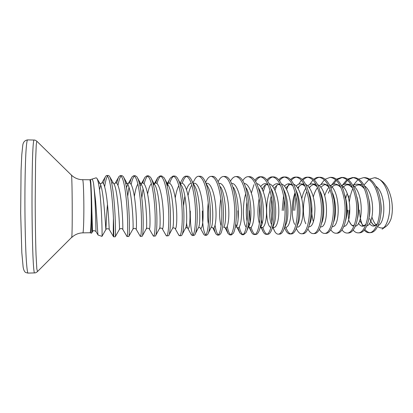 <?xml version="1.0" encoding="UTF-8"?>
<svg xmlns="http://www.w3.org/2000/svg" width="413" height="413" viewBox="0 0 413 413"><rect width="100%" height="100%" fill="white"/><g stroke="black" fill="none" stroke-linecap="round" stroke-linejoin="round"><path stroke-width="0.62" d="M101.99 236.381L98.067 235.018C97.592 233.799 96.947 217.016 95.594 200.945L93.555 183.542C93.013 180.527 92.404 179.082 91.727 179.201L90.452 179.598C90.819 180.486 91.216 187.683 91.66 201.193L91.887 211.229C92.047 224.971 91.954 232.297 91.598 233.2L89.988 232.751C90.814 233.319 91.485 217.202 91.237 201.208C90.984 187.755 90.504 180.605 89.786 179.769L81.588 179.676C77.649 179.33 74.242 177.796 71.366 175.076L37 141.385C36.731 141.21 36.473 142.568 36.22 145.459L35.585 161.199L35.213 201.162C35.255 221.358 35.57 241.249 36.034 254.728L36.814 268.811L37.5 271.542L71.717 237.299C72.611 234.274 72.254 172.309 71.366 175.076M101.996 236.375C102.212 236.938 102.104 218.684 100.622 200.635C99.6 188.137 98.325 180.657 96.802 178.184L96.131 177.838M371.948 217.099C373.006 220.454 374.415 223.118 376.176 225.09M377.652 226.463C379.655 227.976 381.731 228.368 383.878 227.64M369.681 179.087L374.514 177.724L376.222 177.91L379.883 179.665C384.679 183.63 387.792 190.429 389.237 200.057C391.044 212.741 387.477 225.947 382.092 229.205L385.453 226.851C387.688 225.359 389.536 222.736 391.003 218.988L391.638 216.391C392.572 211.544 392.577 206.247 391.648 200.496L391.452 199.443C389.531 190.321 386.041 183.976 380.982 180.414L379.697 179.521M104.67 186.676C105.511 181.054 106.482 177.497 107.581 176.01M103.518 183.677C104.226 179.753 105.01 177.203 105.862 176.031L106.735 175.479L108.438 175.494L109.373 176.114C111.262 179.221 112.811 187.28 114.014 200.29C115.733 218.859 115.676 237.46 115.248 236.778L113.554 236.804C113.219 236.06 113.183 229.902 113.436 218.317M106.735 175.479C108.955 176.439 110.787 184.709 112.238 200.295C113.916 218.513 113.942 236.912 113.575 236.788L113.554 236.804M363.982 185.019L368.979 179.531M349.377 201.699C349.976 196.815 351.138 192.396 352.862 188.436M358.706 179.108L363.585 177.631L364.958 177.642C371.509 178.225 376.367 184.291 379.532 195.845L380.347 199.887C381.452 207.212 381.276 214.001 379.815 220.253C377.668 228.25 374.55 232.39 370.471 232.669L369.103 232.689C367.369 232.695 365.732 231.863 364.199 230.196M348.624 198.044L349.145 195.607M353.012 185.478L357.994 179.588M363.585 177.631C371.07 178.545 376.186 185.964 378.928 199.887C381.798 216.469 375.944 233.18 369.103 232.689M344.256 184.332L347.576 180.264M348.298 179.655L353.244 177.575M347.622 179.139L352.552 177.538L353.936 177.549C359.826 177.998 364.385 183.393 367.601 193.733L368.954 199.902C370.146 208.137 369.841 215.565 368.035 222.199C365.918 229.091 363.073 232.643 359.501 232.844L358.123 232.865C356.357 232.87 354.705 231.941 353.161 230.077M342.392 185.189L346.905 179.665M352.552 177.538C359.837 178.457 364.829 185.912 367.524 199.907C370.353 216.572 364.715 233.366 358.123 232.865M333.451 184.177L336.383 180.414M337.111 179.753L342.109 177.487M336.43 179.19L341.412 177.445L342.811 177.456C348.128 177.802 352.387 182.629 355.588 191.931L357.446 199.923C358.711 208.983 358.283 216.959 356.176 223.856C354.142 229.814 351.561 232.87 348.427 233.025L347.039 233.046M331.649 184.916L335.702 179.763M341.412 177.445C348.489 178.364 353.352 185.855 356.001 199.923C358.783 216.675 353.373 233.551 347.034 233.046C345.237 233.04 343.564 231.998 342.016 229.912M325.124 179.257L330.157 177.353L331.572 177.363C336.389 177.636 340.358 181.968 343.482 190.352L345.82 199.938C347.137 209.773 346.61 218.224 344.246 225.297C342.331 230.449 339.997 233.087 337.245 233.206L335.836 233.226C334.003 233.216 332.31 232.034 330.761 229.68M320.793 184.657L324.391 179.887M330.157 177.353C337.029 178.271 341.763 185.804 344.359 199.938C347.101 216.784 341.918 233.737 335.836 233.226M309.533 187.987L310.24 186.34M314.401 180.022C316.012 178.411 317.711 177.507 319.507 177.301M313.71 179.35C315.331 177.957 317.024 177.254 318.795 177.254L320.22 177.27C324.582 177.487 328.273 181.369 331.283 188.922L334.076 199.954C335.433 210.522 334.819 219.391 332.243 226.561C330.462 231.017 328.366 233.293 325.95 233.386L324.53 233.407C322.651 233.386 320.937 232.039 319.394 229.365M309.812 184.42L312.966 180.042M318.795 177.254C325.454 178.179 330.054 185.747 332.599 199.959C335.289 216.887 330.348 233.928 324.53 233.407M294.743 210.424L296.002 196.536M298.15 188.633L299.255 185.933M302.874 180.202C304.495 178.437 306.214 177.44 308.036 177.208M302.177 179.464C303.808 177.931 305.522 177.162 307.313 177.162L308.759 177.172C312.703 177.347 316.115 180.827 318.991 187.616L322.207 199.975C323.596 211.26 322.914 220.501 320.158 227.702C318.526 231.543 316.657 233.5 314.541 233.567L313.111 233.593C311.18 233.562 309.445 232.008 307.907 228.936M293.354 210.434C293.328 204.518 293.979 198.829 295.316 193.361M298.707 184.203L301.428 180.228M307.313 177.162C313.756 178.086 318.222 185.69 320.715 199.975C323.358 216.995 318.655 234.119 313.111 233.593M283.586 210.491L284.289 199.892M286.643 189.412L289.028 183.764M291.232 180.429C292.858 178.478 294.598 177.373 296.451 177.115M290.53 179.609C292.172 177.92 293.901 177.069 295.723 177.063L297.179 177.074C300.741 177.213 303.885 180.326 306.606 186.413C308.263 190.3 309.466 194.828 310.215 199.99C311.634 211.983 310.891 221.569 307.99 228.75C306.513 232.034 304.856 233.701 303.023 233.753L301.573 233.779C299.843 233.753 298.269 232.343 296.854 229.556L296.307 228.348M282.187 210.501L283.592 195.716M295.723 177.063C301.939 177.993 306.27 185.633 308.707 199.995C311.304 217.104 306.849 234.316 301.573 233.779M272.554 216.593L272.477 205.602M275.017 190.357L276.891 185.215M279.477 180.708C281.108 178.54 282.864 177.311 284.748 177.022M278.765 179.794C280.417 177.92 282.167 176.976 284.015 176.965L285.481 176.976C288.697 177.084 291.578 179.867 294.133 185.323C295.966 189.417 297.283 194.311 298.098 200.011C299.533 212.695 298.749 222.592 295.744 229.7C294.423 232.483 292.972 233.897 291.382 233.939L289.921 233.964C288.419 233.949 287.035 232.746 285.775 230.356L284.779 228.084M271.914 222.752L270.907 210.568L271.759 198.906M284.015 176.965C290.003 177.895 294.19 185.576 296.57 200.011C299.12 217.212 294.918 234.512 289.921 233.964M263.267 191.518L265.507 184.916M267.598 181.049C269.235 178.628 271.011 177.254 272.926 176.929M266.875 180.027C268.538 177.936 270.308 176.883 272.188 176.867L273.669 176.878C276.56 176.965 279.193 179.443 281.568 184.312C283.555 188.565 284.98 193.805 285.848 200.031C287.303 213.387 286.493 223.567 283.416 230.562C282.249 232.906 280.99 234.099 279.632 234.13L278.15 234.156C276.86 234.145 275.657 233.123 274.542 231.094L272.823 226.696M259.916 219.05L259.519 210.635L259.813 203.919M262.405 189.464L263.029 187.543M272.188 176.867C277.944 177.796 281.986 185.52 284.309 200.031C286.808 217.321 282.859 234.713 278.15 234.156M251.393 192.964L253.98 184.657M255.595 181.467C257.237 178.752 259.034 177.208 260.985 176.836M254.873 180.316C256.535 177.972 258.326 176.79 260.236 176.764L261.739 176.779C264.325 176.847 266.715 179.046 268.909 183.367C271.031 187.745 272.554 193.305 273.473 200.047C274.934 214.079 274.113 224.512 271.011 231.352C269.994 233.304 268.909 234.295 267.753 234.321L266.261 234.347C265.161 234.341 264.124 233.484 263.153 231.781L261.372 227.202M260.236 176.764C265.755 177.698 269.648 185.463 271.919 200.052C274.361 217.434 270.68 234.909 266.261 234.347M242.741 180.682C244.413 178.034 246.22 176.697 248.167 176.666L249.679 176.676C251.987 176.733 254.14 178.669 256.153 182.484C258.393 186.944 259.994 192.804 260.964 200.068C262.72 213.087 261.331 227.098 258.523 232.075C257.65 233.681 256.731 234.496 255.761 234.517L254.253 234.538C253.329 234.538 252.446 233.83 251.61 232.421L249.767 227.604M248.167 176.666C253.443 177.6 257.185 185.401 259.39 200.068C261.785 217.548 258.368 235.116 254.253 234.538M230.485 181.137L230.583 180.961C232.23 178.07 234.026 176.604 235.968 176.563L237.501 176.573C239.54 176.619 241.476 178.313 243.298 181.653C245.632 186.165 247.31 192.308 248.321 200.088C250.102 213.635 248.693 228.157 245.941 232.746L243.644 234.708L242.116 234.734L239.917 233.02L238.007 227.888M235.968 176.563C240.996 177.502 244.584 185.344 246.731 200.088C249.07 217.661 245.931 235.317 242.116 234.734M218.1 181.715L218.854 180.305C220.335 177.771 221.936 176.49 223.65 176.459L225.193 176.47C226.99 176.506 228.709 177.977 230.346 180.884C232.756 185.401 234.486 191.808 235.544 200.104C237.346 214.177 235.931 229.194 233.278 233.36L231.399 234.909L229.86 234.93L228.064 233.577L226.081 228.007M223.65 176.459C228.42 177.399 231.853 185.282 233.939 200.109C236.215 217.775 233.36 235.524 229.86 234.93M205.963 181.596L206.965 179.686C208.286 177.487 209.701 176.377 211.198 176.356L212.762 176.366C214.332 176.392 215.844 177.662 217.305 180.176C219.757 184.668 221.533 191.317 222.628 200.124C224.445 214.719 223.056 230.211 220.527 233.923L219.029 235.105L217.47 235.131L216.04 234.094C215.245 232.875 214.564 230.81 214.001 227.904M211.198 176.356C215.715 177.296 218.978 185.22 221.001 200.129C223.226 217.894 220.656 235.735 217.47 235.131M193.971 180.873L194.91 179.113C196.082 177.218 197.316 176.263 198.617 176.248L200.197 176.263C201.554 176.284 202.881 177.368 204.167 179.521C206.645 183.95 208.441 190.827 209.567 200.145C211.394 215.261 210.057 231.213 207.687 234.429L206.531 235.307L204.956 235.333L203.852 234.563L203.268 233.479M198.617 176.248C202.866 177.192 205.968 185.158 207.925 200.145C210.088 218.012 207.816 235.947 204.956 235.333M182.174 183.217C183.511 179.283 185.019 176.976 186.702 176.294M181.818 180.202L182.701 178.576C183.723 176.965 184.792 176.155 185.907 176.144L187.502 176.155C188.669 176.17 189.81 177.089 190.93 178.906C193.403 183.248 195.215 190.336 196.366 200.166C198.199 215.798 196.939 232.199 194.76 234.894L193.898 235.508L192.308 235.534L190.976 234.057M180.171 184.642L180.316 184.162M185.907 176.144C189.882 177.089 192.819 185.096 194.704 200.166C196.81 218.131 194.838 236.159 192.308 235.534M169.655 183.279C170.899 179.304 172.304 176.945 173.863 176.217M167.26 186.299C168.148 182.634 169.17 179.892 170.326 178.065L173.057 176.036L174.673 176.052C175.659 176.062 176.63 176.821 177.59 178.333C180.032 182.551 181.844 189.835 183.016 200.186C184.848 216.34 183.702 233.169 181.741 235.307L181.137 235.715L179.531 235.74L178.514 234.589M173.057 176.036C176.759 176.986 179.521 185.034 181.338 200.186C183.382 218.25 181.72 236.375 179.531 235.74M156.981 183.46C158.133 179.381 159.439 176.945 160.889 176.139M155.5 183.088L157.787 177.59L160.079 175.928L161.705 175.943L164.147 177.802C166.537 181.865 168.334 189.33 169.521 200.207C171.349 216.892 170.342 234.135 168.628 235.684L166.615 235.947L165.876 235.085M160.079 175.928C163.496 176.878 166.078 184.972 167.828 200.207C169.805 218.374 168.458 236.592 166.615 235.947M141.824 197.858L143.053 189.004M144.147 183.806C145.216 179.552 146.424 176.976 147.777 176.077M142.764 182.964C143.466 180.326 144.24 178.385 145.077 177.151L146.956 175.819L148.603 175.83L150.606 177.311C152.913 181.183 154.674 188.818 155.877 200.228C157.694 217.455 156.857 235.105 155.422 236.014L153.564 236.159L153.058 235.534M146.956 175.819C150.084 176.769 152.485 184.905 154.163 200.228C156.078 218.498 155.051 236.814 153.564 236.159M131.153 184.374C132.139 179.836 133.265 177.053 134.519 176.026M129.858 182.974C130.565 180.037 131.339 177.962 132.186 176.738L133.693 175.706L135.356 175.721L136.961 176.872C139.16 180.517 140.869 188.307 142.077 200.248C143.879 218.018 143.249 236.06 142.118 236.308L140.368 236.37L140.059 235.947M127.705 196.278L128.959 187.316M133.693 175.706C136.522 176.661 138.742 184.843 140.343 200.248C142.191 218.622 141.499 237.036 140.368 236.37M117.994 185.272C118.908 180.305 119.951 177.213 121.123 175.995M116.776 183.181C117.488 179.836 118.268 177.564 119.12 176.366L120.286 175.592L121.969 175.608L123.219 176.475C125.278 179.867 126.915 187.796 128.123 200.269C129.904 218.591 129.522 237.01 128.727 236.556L126.874 236.329M120.286 175.592C122.816 176.552 124.845 184.776 126.368 200.269C128.149 218.751 127.793 237.263 127.034 236.587L122.749 229.344M369.785 232.633C368.009 232.39 366.367 231.295 364.849 229.349M362.95 226.236L362.268 224.703M362.17 224.46C360.57 220.372 359.682 215.565 359.506 210.036M349.465 216.298L348.964 210.098M348.722 219.613L347.643 210.109M290.649 233.846C288.811 233.278 287.236 231.079 285.915 227.258M267.005 234.192C265.399 233.536 264.031 231.285 262.895 227.434M262.048 223.836L261.424 219.69M261.093 226.143L260.768 224.682M255.002 234.357C253.494 233.639 252.214 231.301 251.166 227.336M250.17 222.199L249.467 210.697M249.266 225.457L248.662 221.822M242.875 234.522C241.445 233.712 240.252 231.223 239.292 227.047M238.141 219.009L237.867 210.764M230.624 234.672C229.256 233.737 228.136 230.996 227.264 226.443M218.245 234.811C216.902 233.675 215.849 230.5 215.08 225.286M205.736 234.93C203.439 231.905 202.324 223.918 202.385 210.981M193.093 235.007C191.116 231.755 190.192 223.774 190.321 211.053M392.273 206.123L392.324 210.078M89.988 232.751L82.853 232.855L83.008 232.581C83.591 230.96 83.999 215.798 83.813 201.224C83.607 187.729 83.214 180.558 82.646 179.722M90.457 179.603L90.07 179.722C90.798 180.502 91.288 187.662 91.541 201.198C91.794 217.274 91.108 233.453 90.277 232.798M376.222 177.91L374.612 177.724M37.371 271.677C36.215 272.601 35.26 273.008 34.506 272.91L34.325 272.688C33.856 271.171 33.386 265.647 32.968 256.37C32.431 243.19 32.069 223.639 32.008 203.464C31.977 183.326 32.25 164.72 32.72 152.934C33.102 144.726 33.525 140.425 33.995 140.043L27.563 139.899C26.953 140.281 26.396 144.586 25.895 152.82C25.265 164.632 24.888 183.289 24.909 203.48C24.966 223.717 25.415 243.319 26.096 256.53C26.623 265.827 27.227 271.362 27.836 272.879L28.079 273.101C26.04 272.719 24.981 272.275 24.894 271.775C24.171 271.067 23.582 269.498 23.133 267.066L21.817 252.673L20.676 213.361L21.058 170.554L21.781 154.849L22.756 145.428C23.128 142.222 24.728 140.379 27.563 139.899M378.38 178.695L374.514 177.724M98.423 183.011L99.801 183.248C103.89 187.822 105.934 233.644 105.888 229.551C106.053 228.632 106.317 216.562 107.478 204.383M111.732 183.331C112.372 182.567 113.017 182.629 113.673 183.517C118.164 188.834 119.987 232.431 119.398 229.432L115.31 236.628M125.578 183.016L127.426 183.811C132.268 189.81 133.884 231.249 132.8 229.282L128.882 236.272M134.375 196.495C135.288 190.429 136.455 186.278 137.87 184.043M139.31 182.949L141.07 184.141C146.197 190.77 147.622 230.087 146.094 229.101L142.356 235.875M147.611 194.007C148.639 188.627 149.898 185.158 151.39 183.589M152.934 183.052L154.601 184.503C159.955 191.715 161.209 228.952 159.284 228.895L155.732 235.436M166.449 183.289L168.024 184.895C173.543 192.623 174.637 227.837 172.371 228.652L169.01 234.961M178.519 180.068L181.328 185.318C186.97 193.496 187.92 226.742 185.354 228.379L182.195 234.429M183.537 205.87L184.859 196.108M186.506 189.66C187.884 185.576 189.464 183.434 191.25 183.233M193.16 184.043L194.528 185.773C200.233 194.342 201.054 225.689 198.235 228.074L195.287 233.851M205.215 181.57L207.61 186.258C213.335 195.158 214.042 224.672 211.012 227.739L208.291 233.211M208.405 224.223C207.393 218.802 207.331 211.688 208.214 202.897M220.588 186.774C226.288 195.953 226.887 223.67 223.696 227.367M221.125 225.952C219.262 219.711 219.164 210.651 220.831 198.767M233.464 187.332C239.086 196.743 239.586 222.69 236.282 226.959L236.019 227.248M246.236 187.936C251.729 197.507 252.142 221.724 248.771 226.51L247.712 227.661M246.241 227.243C243.102 224.326 242.018 205.86 245.699 193.774M258.905 188.576C264.222 198.245 264.568 220.774 261.171 226.019L260.231 227.243M260.742 186.557C263.009 183.511 265.414 182.861 267.954 184.611M271.465 189.257C276.571 198.958 276.849 219.845 273.473 225.483L272.663 226.701M270.943 227.418C266.364 226.913 264.532 203.248 270.097 190.816M272.678 186.325C275.125 183.367 277.686 182.923 280.365 184.998M282.931 187.6L283.917 189.98C288.78 199.655 289.002 218.957 285.682 224.909L285.027 225.952M284.49 186.134C287.128 183.253 289.854 183.016 292.672 185.416M295.543 188.906L296.271 190.754C300.845 200.331 301.02 218.074 297.804 224.28L296.797 226.913M296.183 185.974C299.017 183.166 301.913 183.129 304.871 185.871M308.057 190.331L308.526 191.596C312.775 201.007 312.904 217.212 309.833 223.588L309.094 225.648M301.779 198.617C302.698 194.399 304.045 190.92 305.821 188.189M307.762 185.845C310.803 183.093 313.875 183.264 316.972 186.356M320.462 191.864L320.689 192.51C324.566 201.668 324.664 216.35 321.779 222.819L321.515 223.423M313.452 221.724C312.022 217.548 311.479 212.344 311.825 206.128M313.302 196.939C314.319 193.103 315.723 189.99 317.504 187.6M319.228 185.742C322.486 183.042 325.733 183.418 328.975 186.877M332.754 193.527C336.218 202.334 336.29 215.493 333.642 221.967L333.518 222.287M324.711 195.602C325.816 192.06 327.272 189.231 329.073 187.11C324.592 184.038 325.811 183.568 320.648 187.259M330.576 185.654C334.065 183 337.498 183.594 340.88 187.435M344.855 195.019C347.653 204.678 347.844 213.33 345.438 220.976M341.814 185.582C345.547 182.974 349.171 183.79 352.681 188.023M356.863 196.748C359.021 205.049 359.16 212.607 357.281 219.422M345.748 198.059L347.199 193.573M352.945 185.525C356.935 182.959 360.75 184.002 364.39 188.653M368.773 198.813C370.255 205.54 370.347 211.781 369.046 217.532M365.877 224.522C363.285 227.145 360.812 226.742 358.448 223.319M380.585 201.513C381.364 206.252 381.416 210.744 380.729 214.992M377.327 223.923C374.632 226.944 371.999 226.804 369.418 223.495M99.518 189.866L100.71 185.127M101.459 183.486L101.603 183.279C103.627 180.383 105.888 189.397 107.292 202.628C108.717 215.844 109.135 228.719 109.238 229.52L109.269 229.571M114.871 183.64L114.933 183.548C117.24 180.125 119.853 189.097 121.319 202.592C122.806 216.061 122.966 229.065 122.78 229.396C121.716 228.224 120.596 228.229 119.414 229.406M126.492 187.621L127.767 184.358M132.186 176.738L128.128 183.78C130.72 179.96 133.693 188.963 135.201 202.68C136.744 216.366 136.615 229.406 136.14 229.241L136.058 229.107M140.053 186.18L141.081 184.157M141.277 183.888C144.127 179.939 147.436 189.128 148.959 202.995C150.523 216.84 150.084 229.726 149.325 229.055L149.191 228.848M153.491 185.189L157.787 177.59M154.292 183.976C157.415 179.944 161.049 189.355 162.572 203.361C164.137 217.346 163.372 230.02 162.33 228.838L162.164 228.58M167.42 183.8C170.812 180.3 174.658 190.279 176.093 204.249C177.575 218.203 176.459 230.263 175.158 228.595L174.978 228.306M175.241 197.941C176.119 192.541 177.306 188.457 178.803 185.69M180.44 183.666C184.095 180.682 188.137 191.193 189.464 205.106C190.842 219.014 189.371 230.464 187.827 228.322C187.28 227.609 186.852 225.72 186.531 222.653M188.049 195.576C188.927 191.255 190.047 187.951 191.4 185.674M193.367 183.568C197.28 181.106 201.482 192.133 202.68 205.963C203.934 219.799 202.107 230.624 200.326 228.017L200.166 227.769M206.201 183.501C210.367 181.57 214.703 193.098 215.746 206.83C216.851 220.568 214.662 230.753 212.664 227.687L212.55 227.517M218.942 183.47C223.356 182.081 227.795 194.095 228.663 207.693C229.597 221.316 227.042 230.846 224.837 227.326L224.811 227.279M231.595 183.475C236.251 182.639 240.758 195.122 241.429 208.57C242.168 222.044 239.246 230.908 236.861 226.928M236.572 226.412L235.735 224.083M244.202 183.517C248.998 183.32 253.468 195.808 254.021 208.88C254.64 221.987 251.538 230.562 248.967 226.861M248.719 226.494L248.167 225.374M247.108 221.605C246.065 216.066 246.009 209.489 246.943 201.874M256.7 183.609C261.785 183.991 266.287 197.29 266.509 210.284C266.808 223.319 263.195 230.841 260.489 226.123L261.093 226.783L260.748 226.685M259.4 223.541C257.536 216.882 257.454 208.508 259.163 198.41M269.09 183.744C274.155 184.673 278.527 197.238 278.796 209.659C279.136 222.111 275.657 230.036 272.745 226.608M271.578 224.677C269.1 219.288 268.589 205.948 271.264 195.953M281.377 183.909C286.436 185.318 290.7 197.393 290.969 209.334C291.299 221.306 287.876 229.344 284.805 226.794M293.55 184.105C298.589 185.933 302.739 197.512 303.013 208.988C303.343 220.496 300.008 228.606 296.808 226.887M294.696 224.419C291.475 218.462 291.165 202.556 295.125 192.597M302.037 184.059L303.88 183.862M305.62 184.332C310.628 186.526 314.66 197.657 314.933 208.699C314.675 220.795 312.6 226.856 308.707 226.882M305.826 223.784C302.486 217.305 302.435 201.09 306.813 191.56M313.555 184.1L315.78 183.971M317.587 184.585C329.115 189.495 328.769 228.957 320.509 226.794M329.45 184.859C340.756 190.352 340.477 227.532 332.207 226.649M341.21 185.158C352.284 191.167 352.052 226.221 343.807 226.453M347.436 184.239L350.844 184.435M352.872 185.473C363.693 191.942 363.497 225.002 355.314 226.21M353.012 226.056C351.422 225.302 350.074 223.505 348.98 220.676C351.886 226.68 352.408 224.966 352.697 225.477C352.79 225.741 353.368 225.519 354.431 224.806M358.505 184.291L362.33 184.626M364.431 185.814C374.978 192.675 374.823 223.861 366.729 225.932M375.897 186.17C386.15 193.382 386.021 222.793 378.045 225.622M374.942 225.828C372.763 224.935 371.034 222.514 369.754 218.56M95.966 231.533L95.687 217.723C95.424 208.932 94.861 193.836 93.555 183.542M98.067 235.018L95.955 231.512C94.381 230.356 93.245 230.361 92.538 231.538L91.887 211.229M91.727 179.201L96.126 177.817M34.506 272.91L28.079 273.101M36.871 141.251C35.704 140.337 34.749 139.935 33.995 140.043M82.853 232.855L81.8 232.906C77.912 233.268 74.536 234.811 71.661 237.532M99.956 183.47C100.571 183.764 101.133 183.692 101.644 183.253L105.862 176.031M102.011 236.288L105.888 229.551C106.296 228.188 109.621 228.874 109.238 229.52L113.575 236.788M109.946 177.105L113.554 183.418C114.231 183.847 114.731 183.852 115.062 183.439L119.12 176.366M123.869 177.611L127.189 183.594L128.149 183.77M132.872 229.169C134.019 228.043 135.108 228.069 136.14 229.241L140.286 236.344M137.689 178.163L140.848 183.873M140.885 183.883L141.318 183.878M146.212 228.91C147.379 227.909 148.412 227.961 149.325 229.055L153.362 236.06M151.406 178.757L154.137 183.966M159.439 228.637L160.667 227.971C161.963 228.317 162.516 228.606 162.33 228.838L166.248 235.74M167.28 184.059L166.806 184.528M172.546 228.358C172.866 227.155 175.907 228.534 175.158 228.595L178.958 235.389M185.535 228.079C187.223 227.031 188.292 228.683 187.827 228.322L191.493 234.997M198.4 227.806C199.433 226.99 200.909 228.265 200.336 228.022L203.852 234.563M211.131 227.548C211.735 227.243 212.267 227.305 212.726 227.733L216.04 234.094M223.738 227.3L224.992 227.47L228.064 233.577M236.231 227.067L236.964 227.067M246.752 230.96L248.502 226.887M248.549 226.871L249.013 226.876M259.385 230.093L260.67 226.701M268.114 184.978L266.018 184.678C265.456 184.518 264.217 185.891 262.312 188.793M271.94 229.132L273.473 225.483L272.709 226.525M283.917 189.98L283.395 188.958M280.51 185.323C279.028 184.673 278.295 182.83 274.118 188.529M292.802 185.711C290.835 184.776 290.339 182.789 285.92 188.121M304.995 186.139C302.295 184.699 302.6 182.876 297.613 187.781M317.086 186.609C313.581 184.41 314.143 183.212 309.187 187.497M321.304 224.254L321.52 223.407M333.42 222.695L333.518 222.282M340.978 187.662C338.985 185.633 337.447 184.714 336.373 184.905C334.922 185.21 334.194 184.528 331.014 188.23M330.075 189.619L328.304 193.207M352.779 188.245C350.157 185.654 348.505 184.565 347.834 184.983C347.065 184.348 345.268 185.261 342.454 187.724M364.483 188.87C359.893 183.625 358.092 184.425 354.38 186.753M365.964 224.28C364.694 225.291 363.998 225.648 363.884 225.359C363.683 226.391 362.304 224.775 359.744 220.516M377.41 223.701C375.665 225.193 374.73 225.694 374.606 225.199C373.78 225.488 372.48 224.104 370.714 221.058M284.412 228.074L285.682 224.909M191.916 180.796L194.528 185.773M165.014 179.392L168.024 184.895M97.174 178.788L99.801 183.248M141.231 183.899L145.077 177.151M167.286 183.558L170.326 178.065M180.187 183.191L182.701 178.576M192.954 182.778L194.91 179.113M205.555 182.37L206.965 179.686M218.116 181.741L218.854 180.305M236.923 227.052L239.917 233.02M248.894 226.845L251.61 232.421M260.484 226.138L263.153 231.781M272.616 226.882L274.542 231.094M284.567 227.599L285.775 230.356M296.327 228.291L296.854 229.556M91.655 233.066L92.507 231.59M90.07 179.722L89.786 179.769"/></g></svg>
